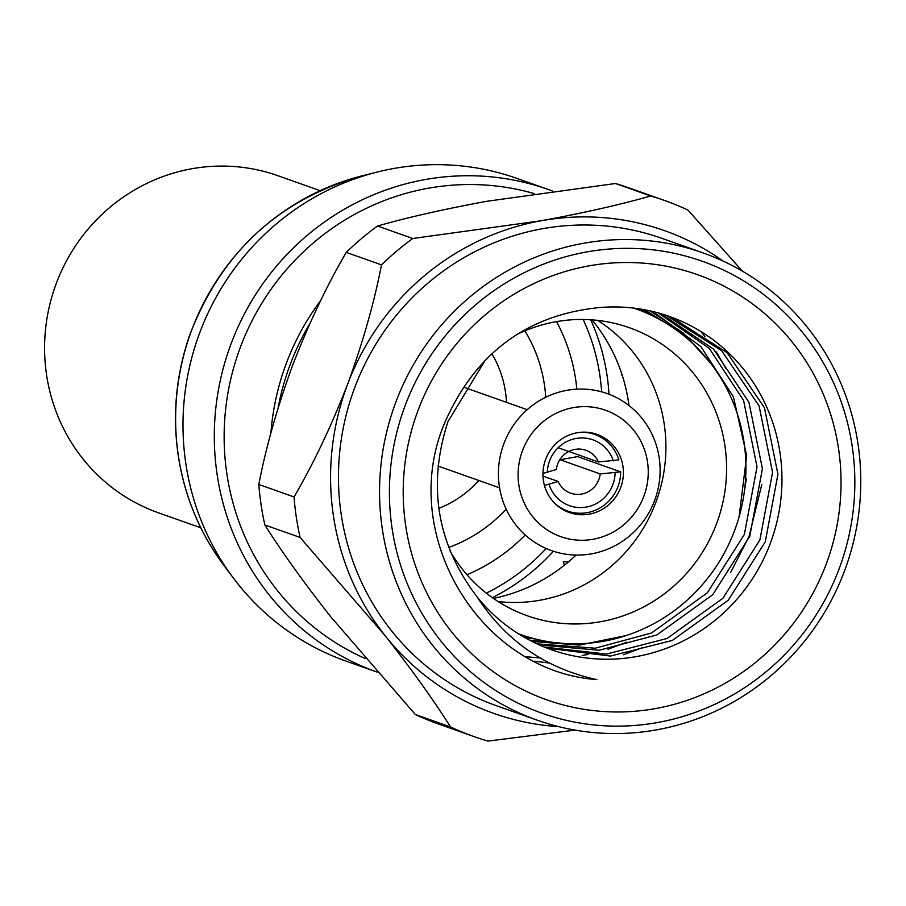<?xml version="1.0" encoding="UTF-8"?>
<svg xmlns="http://www.w3.org/2000/svg" width="906" height="906" viewBox="0 0 906 906"><rect width="100%" height="100%" fill="white"/><g stroke="black" fill="none" stroke-linecap="round" stroke-linejoin="round"><path stroke-width="1.36" d="M590.689 319.761A208.924 201.993 -70.5 0 1 606.997 375.118A208.924 201.993 -70.5 0 1 608.979 394.235M553.396 551.267A208.924 201.993 -70.5 0 1 492.332 597.643M548.232 189.479A256.036 247.542 -70.5 0 0 217.157 474.744A256.036 247.542 -70.5 0 0 377.043 672.093L346.058 661.12A256.036 247.542 -70.5 0 1 233.442 578.141A256.036 247.542 -70.5 0 1 185.843 463.657A256.036 247.542 -70.5 0 1 377.179 172.061A256.036 247.542 -70.5 0 1 516.918 178.403L548.232 189.479A256.036 247.542 -70.5 0 1 552.535 191.053M534.302 193.612A247.904 239.682 109.5 0 0 226.908 474.042A247.904 239.682 109.5 0 0 365.311 658.571M591.98 319.852A170.69 165.028 -70.5 0 1 628.526 402.275A170.69 165.028 -70.5 0 1 628.979 405.537M576.057 555.061A170.69 165.028 -70.5 0 1 493.396 598.39M597.711 320.396A152.808 147.735 -70.5 0 1 664.211 424.042A152.808 147.735 -70.5 0 1 498.187 601.573M516.443 334.71A152.808 147.735 -70.5 0 1 629.274 327.666A152.808 147.735 -70.5 0 1 724.891 445.526A152.808 147.735 -70.5 0 1 527.292 615.774A152.808 147.735 -70.5 0 1 450.089 551.063M633.577 308.085A172.718 166.987 -70.5 0 1 743.996 442.105A172.718 166.987 -70.5 0 1 518.334 633.702M583.181 319.478A204.02 197.248 -70.5 0 1 599.817 375.084A204.02 197.248 -70.5 0 1 601.629 391.822M622.263 375.39L621.335 374.801L621.924 374.337M546.171 548.515A204.02 197.248 -70.5 0 1 486.318 593.147M491.867 353.725A105.662 102.163 -70.5 0 1 505.457 391.947A105.662 102.163 -70.5 0 1 506.499 402.343M478.832 480.497A105.662 102.163 -70.5 0 1 438.798 508.357M564.393 565.219L563.351 561.652L568.379 561.947M647.507 461.958A67.055 64.836 109.5 0 0 573.339 407.632A67.055 64.836 109.5 0 0 518.844 484.948A67.055 64.836 109.5 0 0 593.011 539.274A67.055 64.836 109.5 0 0 647.507 461.958M499.331 486.352A83.318 80.555 -70.5 0 1 567.043 390.293A83.318 80.555 -70.5 0 1 659.194 457.779A83.318 80.555 -70.5 0 1 591.482 553.838A83.318 80.555 -70.5 0 1 499.331 486.352M622.943 466.341A41.45 40.079 -70.5 0 1 569.342 512.536A41.45 40.079 -70.5 0 1 543.407 480.565A41.45 40.079 -70.5 0 1 597.009 434.37A41.45 40.079 -70.5 0 1 622.943 466.341M580.712 432.287A40.645 39.298 -70.5 0 1 618.877 459.886L598.424 461.981L558.3 447.779M598.424 461.981A22.763 22.004 109.5 0 0 574.948 449.387A22.763 22.004 109.5 0 0 556.352 469.501L542.954 473.453M547.303 472.683A34.949 33.794 -70.5 0 1 576.091 438.459A34.949 33.794 -70.5 0 1 613.339 460.871M620.667 471.856L577.598 456.613L560.089 459.738L600.214 473.94L620.667 471.856A40.645 39.298 -70.5 0 1 597.609 509.229A40.645 39.298 -70.5 0 1 555.367 503.895M544.449 485.48L558.141 481.46L542.977 476.103M615.129 472.841A34.949 33.794 -70.5 0 1 586.341 507.066A34.949 33.794 -70.5 0 1 549.093 484.642M558.141 481.46A22.763 22.004 109.5 0 0 581.618 494.064A22.763 22.004 109.5 0 0 600.214 473.94M476.771 596.488A176.783 170.917 -70.5 0 0 551.392 649.738A176.783 170.917 -70.5 0 0 770.236 543.589A176.783 170.917 -70.5 0 0 669.375 316.432A176.783 170.917 -70.5 0 0 598.832 307.632C527.337 314.971 476.273 352.661 445.65 420.69C396.16 532.173 478.73 671.12 596.839 679.602C545.605 668.447 505.582 640.746 476.771 596.488C436.896 543.917 427.292 485.639 447.938 421.664L485.186 360.214M826.079 564.438A225.56 218.074 -70.5 0 1 542.581 698.3A225.56 218.074 -70.5 0 1 418.176 410.044A225.56 218.074 -70.5 0 1 701.674 276.183A225.56 218.074 -70.5 0 1 826.079 564.438M547.054 648.13L610.406 656.069L672.422 640.395L728.277 600.191L765.264 541.833L777.937 474.268L764.471 407.825L727.099 352.683L671.64 317.27L668.843 316.239M539.489 644.993L599.149 650.248L656.895 634.902L712.75 594.698L749.749 536.341L762.41 468.776L748.956 402.332L713.509 349.093L660.95 313.703M666.125 315.322L721.72 350.769L759.092 405.922L772.558 472.366L759.896 539.931L722.897 598.288L667.043 638.492L606.51 654.064L544.415 647.088M532.071 641.482L579.489 645.072L626.148 635.57M658.175 312.91L709.16 348.244L743.577 400.429L757.031 466.862L744.37 534.438L707.371 592.796L651.516 633L595.242 648.209L536.907 643.826M524.789 637.575L535.559 639.024M564.665 643.509L529.523 640.168M739.092 516.828L746.68 455.707L733.43 396.839L700.938 346.647L652.909 311.551M663.328 321.596L644.732 309.795M650.089 310.894L683.169 332.91L710.247 362.728M640.644 309.082A176.783 170.917 -70.5 0 1 648.934 314.156M641.867 309.286L652.343 315.752M838.945 569.308A239.784 231.823 109.5 0 0 706.691 262.876A239.784 231.823 109.5 0 0 405.31 405.175A239.784 231.823 109.5 0 0 537.564 711.606A239.784 231.823 109.5 0 0 838.945 569.308M396.001 401.698A247.904 239.682 -70.5 0 1 702.886 252.842A247.904 239.682 -70.5 0 1 844.335 571.392A247.904 239.682 -70.5 0 1 537.451 720.247A247.904 239.682 -70.5 0 1 396.001 401.698M537.451 720.247L496.352 705.695A247.904 239.682 -70.5 0 1 354.903 387.145A247.904 239.682 -70.5 0 1 661.788 238.301L702.886 252.842M270.894 433.091A245.458 237.315 -70.5 0 1 286.455 362.978A245.458 237.315 -70.5 0 1 320.758 300.43M412.751 238.493L377.519 226.024C407.496 217.429 443.895 209.184 486.703 201.302L615.468 183.51L650.689 195.979C620.712 204.575 584.313 212.808 541.505 220.702L412.751 238.493A284.484 275.05 -70.5 0 0 381.494 264.869C374.314 302.219 363 342.049 347.553 384.37C331.166 426.454 313.329 463.985 294.031 496.941L258.799 484.461C265.99 447.122 277.304 407.281 292.751 364.971C309.127 322.876 326.964 285.356 346.262 252.4L381.494 264.869M264.846 524.959L300.079 537.428L385.107 635.661C411.902 669.806 433.714 700.236 450.565 726.974L415.333 714.506L330.305 616.261C303.51 582.128 281.687 551.686 264.846 524.959A284.484 275.05 -70.5 0 1 258.799 484.461M300.079 537.428A284.484 275.05 -70.5 0 1 294.031 496.941M558.64 726.623A256.036 247.542 -70.5 0 1 385.107 635.661A256.036 247.542 -70.5 0 1 347.553 384.37A256.036 247.542 -70.5 0 1 541.505 220.702A256.036 247.542 -70.5 0 1 723.373 261.222M575.038 730.1L487.858 741.097A284.484 275.05 -70.5 0 1 474.359 736.714L439.127 724.245A284.484 275.05 -70.5 0 1 415.333 714.506M474.359 736.714A284.484 275.05 -70.5 0 1 450.565 726.974M742.444 271.2L687.994 210.09A284.484 275.05 -70.5 0 0 664.2 200.351L628.968 187.882A284.484 275.05 -70.5 0 0 615.468 183.51M650.689 195.979A284.484 275.05 -70.5 0 1 664.2 200.351M346.262 252.4A284.484 275.05 -70.5 0 1 377.519 226.024M761.821 484.427L749.024 536.511L730.644 572.433M642.343 647.677L623.498 654.744M549.738 663.079L534.653 661.21M701.403 332.242L705.015 336.545M716.34 352.026L726 368.549M746.295 478.934L743.701 496.012M626.827 642.184L607.971 649.251M588.164 654.392L582.173 655.514M540.282 657.994L526.261 656.759M448.685 547.451A146.308 141.449 109.5 0 0 506.171 509.149M576.839 389.161A178.822 172.887 109.5 0 0 556.544 321.619M320.146 190.668L277.802 175.673A178.822 172.887 109.5 0 0 68.21 257.78A178.822 172.887 109.5 0 0 158.471 512.819L200.815 527.802M466.952 574.721A178.822 172.887 109.5 0 0 525.22 534.982M545.763 397.258A146.308 141.449 109.5 0 0 524.914 330.86M224.054 565.627C199.762 533 184.484 496.295 178.233 455.514C172.242 414.28 176.16 373.872 190.011 334.28C221.687 252.162 279.025 199.365 362.004 175.877A245.741 237.587 109.5 0 0 178.357 455.752A245.741 237.587 109.5 0 0 224.054 565.627L233.442 578.141M278.119 407.915A247.904 239.682 -70.5 0 1 290.282 364.28A247.904 239.682 -70.5 0 1 309.795 323.725M362.004 175.877L377.179 172.061M499.568 487.836L437.96 466.024M527.224 409.682L464.472 387.462"/></g></svg>
